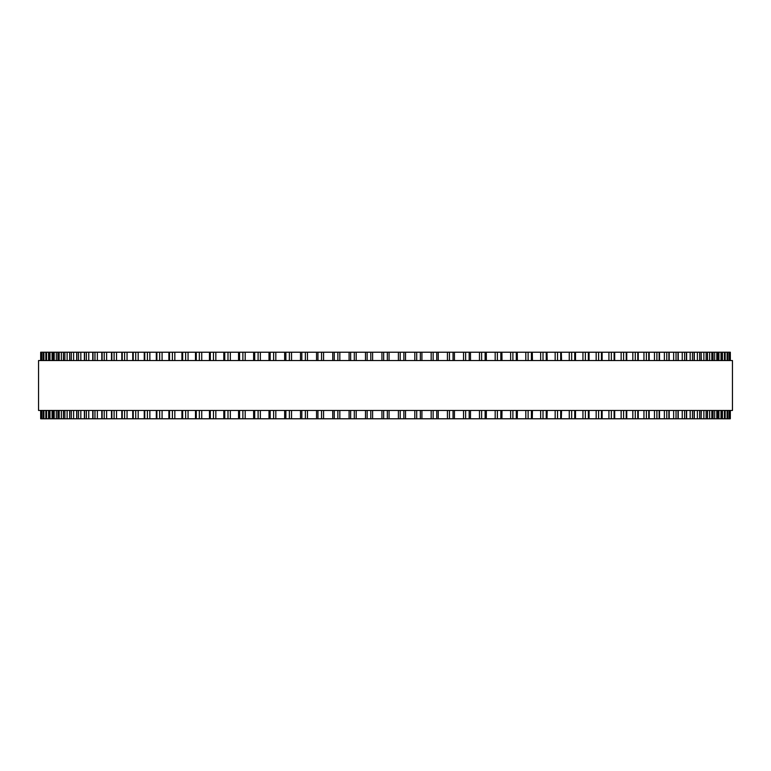 <?xml version="1.0" encoding="UTF-8"?>
<svg xmlns="http://www.w3.org/2000/svg" width="771" height="771" viewBox="0 0 771 771"><rect width="100%" height="100%" fill="white"/><g stroke="black" fill="none" stroke-linecap="round" stroke-linejoin="round"><path stroke-width="1.16" d="M730.33 418.778L730.33 410.461L730.33 418.778L332.754 418.778L332.773 410.461M730.33 352.222L730.33 360.539L730.33 352.222L332.754 352.222L332.773 360.539M332.754 410.461L332.754 418.778L316.544 418.778L316.573 410.461M332.754 360.539L332.754 352.222L316.544 352.222L316.573 360.539M316.544 410.461L316.544 418.778L300.536 418.778M316.544 360.539L316.544 352.222L300.536 352.222M300.497 410.461L300.497 418.778L284.701 418.778M300.497 360.539L300.497 352.222L284.701 352.222M284.634 410.461L284.634 418.778L269.089 418.778M284.634 360.539L284.634 352.222L269.089 352.222M269.002 410.461L269.002 418.778L69.698 418.778L69.843 410.461M269.002 360.539L269.002 352.222L69.698 352.222L69.843 360.539M69.698 410.461L69.698 418.778L63.434 418.778L63.55 410.461M69.698 360.539L69.698 352.222L63.434 352.222L63.55 360.539M63.434 410.461L63.434 418.778L57.912 418.778L57.998 410.461M63.434 360.539L63.434 352.222L57.912 352.222L57.998 360.539M57.912 410.461L57.912 418.778L53.141 418.778L53.199 410.461M57.912 360.539L57.912 352.222L53.141 352.222L53.199 360.539M53.141 410.461L53.141 418.778L49.122 418.778L49.161 410.461M53.141 360.539L53.141 352.222L49.122 352.222L49.161 360.539M49.122 410.461L49.122 418.778L45.874 418.778L45.903 410.461M49.122 360.539L49.122 352.222L45.874 352.222L45.903 360.539M45.874 410.461L45.874 418.778L40.67 418.778L40.67 410.461L40.67 418.778M45.874 360.539L45.874 352.222L40.67 352.222L40.67 360.539L40.67 352.222M730.176 352.222L730.176 360.539L730.176 352.222M730.176 418.778L730.176 410.461L730.176 418.778M729.27 352.222L729.27 360.539L729.279 352.222M729.27 418.778L729.27 410.461L729.279 418.778M727.573 352.222L727.573 360.539L727.593 352.222M727.573 418.778L727.573 410.461L727.593 418.778M725.097 360.539L725.097 352.222L725.125 360.539M725.097 410.461L725.097 418.778L725.125 410.461M721.839 360.539L721.839 352.222L721.878 360.539M721.839 410.461L721.839 418.778L721.878 410.461M717.801 360.539L717.801 352.222L717.859 360.539M717.801 410.461L717.801 418.778L717.859 410.461M713.002 360.539L713.002 352.222L713.088 360.539M713.002 410.461L713.002 418.778L713.088 410.461M707.45 360.539L707.45 352.222L707.566 360.539M707.45 410.461L707.45 418.778L707.566 410.461M701.157 360.539L701.157 352.222L701.302 360.539M701.157 410.461L701.157 418.778L701.302 410.461M561.317 352.222L561.548 360.539M561.317 418.778L561.548 410.461M546.996 352.222L547.179 360.539M546.996 418.778L547.179 410.461M532.289 352.222L532.443 360.539M532.289 418.778L532.443 410.461M517.254 352.222L517.37 360.539M517.254 418.778L517.37 410.461M501.911 352.222L501.998 360.539M501.911 418.778L501.998 410.461M486.299 352.222L486.366 360.539M486.299 418.778L486.366 410.461M470.464 352.222L470.503 360.539M470.464 418.778L470.503 410.461M454.427 360.539L454.427 352.222L454.456 360.539M454.427 410.461L454.427 418.778L454.456 410.461M438.227 360.539L438.227 352.222L438.246 360.539M438.227 410.461L438.227 418.778L438.246 410.461M421.91 352.222L421.91 360.539L421.92 352.222M421.91 418.778L421.91 410.461L421.92 418.778M405.517 352.222L405.517 360.539L405.517 352.222M405.517 418.778L405.517 410.461L405.517 418.778M732.45 360.539L38.55 360.539L38.55 410.461L732.45 410.461L732.45 360.539M381.934 418.778L381.934 410.461M381.934 360.539L381.934 352.222M372.615 418.778L372.615 410.461M372.615 360.539L372.615 352.222M370.793 418.778L370.793 410.461M370.793 360.539L370.793 352.222M367.141 418.778L367.141 410.461M367.141 360.539L367.141 352.222M365.483 418.778L365.483 410.461L365.483 418.778M365.483 360.539L365.483 352.222L365.483 360.539M356.192 418.778L356.192 410.461M356.192 360.539L356.192 352.222M354.294 418.778L354.294 410.461M354.294 360.539L354.294 352.222M350.651 418.778L350.651 410.461M350.651 360.539L350.651 352.222M349.09 418.778L349.09 410.461L349.08 418.778M349.09 360.539L349.09 352.222L349.08 360.539M339.828 418.778L339.828 410.461M339.828 360.539L339.828 352.222M337.862 418.778L337.862 410.461M337.862 360.539L337.862 352.222M334.248 418.778L334.248 410.461M334.248 360.539L334.248 352.222M323.579 418.778L323.579 410.461M323.579 360.539L323.579 352.222M321.546 418.778L321.546 410.461M321.546 360.539L321.546 352.222M317.951 418.778L317.951 410.461M317.951 360.539L317.951 352.222M307.465 418.778L307.465 410.461M307.465 360.539L307.465 352.222M305.374 418.778L305.374 410.461M305.374 360.539L305.374 352.222M301.818 418.778L301.818 410.461M301.818 360.539L301.818 352.222M291.534 418.778L291.534 410.461M291.534 360.539L291.534 352.222M289.385 418.778L289.385 410.461M289.385 360.539L289.385 352.222M285.877 418.778L285.877 410.461M285.877 360.539L285.877 352.222M275.825 418.778L275.825 410.461M275.825 360.539L275.825 352.222M273.618 418.778L273.618 410.461M273.618 360.539L273.618 352.222M270.158 418.778L270.158 410.461M270.158 360.539L270.158 352.222M260.367 418.778L260.367 410.461M260.367 360.539L260.367 352.222M258.102 418.778L258.102 410.461M258.102 360.539L258.102 352.222M254.709 418.778L254.709 410.461M254.709 360.539L254.709 352.222M245.188 418.778L245.188 410.461M245.188 360.539L245.188 352.222M242.884 418.778L242.884 410.461M242.884 360.539L242.884 352.222M239.569 418.778L239.569 410.461M239.569 360.539L239.569 352.222M230.336 418.778L230.336 410.461M230.336 360.539L230.336 352.222M227.994 418.778L227.994 410.461M227.994 360.539L227.994 352.222M224.756 418.778L224.756 410.461M224.756 360.539L224.756 352.222M215.841 418.778L215.841 410.461M215.841 360.539L215.841 352.222M213.471 418.778L213.471 410.461M213.471 360.539L213.471 352.222M210.31 418.778L210.31 410.461M210.31 360.539L210.31 352.222M201.742 418.778L201.742 410.461M201.742 360.539L201.742 352.222M199.342 418.778L199.342 410.461M199.342 360.539L199.342 352.222M196.277 418.778L196.277 410.461M196.277 360.539L196.277 352.222M188.057 418.778L188.057 410.461M188.057 360.539L188.057 352.222M185.638 418.778L185.638 410.461M185.638 360.539L185.638 352.222M182.669 418.778L182.669 410.461M182.669 360.539L182.669 352.222M174.834 418.778L174.834 410.461M174.834 360.539L174.834 352.222M172.396 418.778L172.396 410.461M172.396 360.539L172.396 352.222M169.533 418.778L169.533 410.461M169.533 360.539L169.533 352.222M162.083 418.778L162.083 410.461M162.083 360.539L162.083 352.222M159.645 418.778L159.645 410.461M159.645 360.539L159.645 352.222M156.889 418.778L156.889 410.461M156.889 360.539L156.889 352.222M149.853 418.778L149.853 410.461M149.853 360.539L149.853 352.222M147.406 418.778L147.406 410.461M147.406 360.539L147.406 352.222M144.775 418.778L144.775 410.461M144.775 360.539L144.775 352.222M138.173 418.778L138.173 410.461M138.173 360.539L138.173 352.222M135.725 418.778L135.725 410.461M135.725 360.539L135.725 352.222M133.219 418.778L133.219 410.461M133.219 360.539L133.219 352.222M127.051 418.778L127.051 410.461M127.051 360.539L127.051 352.222M124.613 418.778L124.613 410.461M124.613 360.539L124.613 352.222M122.232 418.778L122.232 410.461M122.232 360.539L122.232 352.222M116.527 418.778L116.527 410.461M116.527 360.539L116.527 352.222M114.098 418.778L114.098 410.461M114.098 360.539L114.098 352.222M111.862 418.778L111.862 410.461M111.862 360.539L111.862 352.222M106.62 418.778L106.62 410.461M106.62 360.539L106.62 352.222M104.21 418.778L104.21 410.461M104.21 360.539L104.21 352.222M102.109 418.778L102.109 410.461M102.109 360.539L102.109 352.222M97.358 418.778L97.358 410.461M97.358 360.539L97.358 352.222M94.968 418.778L94.968 410.461M94.968 360.539L94.968 352.222M93.021 418.778L93.021 410.461M93.021 360.539L93.021 352.222M88.761 418.778L88.761 410.461M88.761 360.539L88.761 352.222M86.4 418.778L86.4 410.461M86.4 360.539L86.4 352.222M84.598 418.778L84.598 410.461M84.598 360.539L84.598 352.222M80.839 418.778L80.839 410.461M80.839 360.539L80.839 352.222M78.517 418.778L78.517 410.461M78.517 360.539L78.517 352.222M76.869 418.778L76.869 410.461M76.869 360.539L76.869 352.222M73.621 418.778L73.621 410.461M73.621 360.539L73.621 352.222M71.337 418.778L71.337 410.461M71.337 360.539L71.337 352.222M67.125 418.778L67.125 410.461M67.125 360.539L67.125 352.222M64.88 418.778L64.88 410.461M64.88 360.539L64.88 352.222M61.352 418.778L61.352 410.461M61.352 360.539L61.352 352.222M59.165 418.778L59.165 410.461M59.165 360.539L59.165 352.222M56.331 418.778L56.331 410.461M56.331 360.539L56.331 352.222M54.201 418.778L54.201 410.461M54.201 360.539L54.201 352.222M52.062 418.778L52.062 410.461M52.062 360.539L52.062 352.222M49.99 418.778L49.99 410.461M49.99 360.539L49.99 352.222M48.563 418.778L48.563 410.461M48.563 360.539L48.563 352.222M46.559 418.778L46.559 410.461M46.559 360.539L46.559 352.222M45.846 418.778L45.846 410.461M45.846 360.539L45.846 352.222M43.908 418.778L43.908 410.461M43.908 360.539L43.908 352.222M43.427 418.778L43.427 410.461L43.407 418.778M43.427 360.539L43.427 352.222L43.407 360.539M42.039 418.778L42.039 410.461M42.039 360.539L42.039 352.222M41.73 418.778L41.73 410.461L41.721 418.778M41.73 360.539L41.73 352.222L41.721 360.539M40.959 418.778L40.959 410.461M40.959 360.539L40.959 352.222M40.824 418.778L40.824 410.461L40.824 418.778M40.824 360.539L40.824 352.222L40.824 360.539M730.041 418.778L730.041 410.461M730.041 360.539L730.041 352.222M728.961 418.778L728.961 410.461M728.961 360.539L728.961 352.222M727.092 418.778L727.092 410.461M727.092 360.539L727.092 352.222M725.154 418.778L725.154 410.461M725.154 360.539L725.154 352.222M724.441 418.778L724.441 410.461M724.441 360.539L724.441 352.222M722.437 418.778L722.437 410.461M722.437 360.539L722.437 352.222M721.01 418.778L721.01 410.461M721.01 360.539L721.01 352.222M718.938 418.778L718.938 410.461M718.938 360.539L718.938 352.222M716.799 418.778L716.799 410.461M716.799 360.539L716.799 352.222M714.669 418.778L714.669 410.461M714.669 360.539L714.669 352.222M711.835 418.778L711.835 410.461M711.835 360.539L711.835 352.222M709.648 418.778L709.648 410.461M709.648 360.539L709.648 352.222M706.12 418.778L706.12 410.461M706.12 360.539L706.12 352.222M703.875 418.778L703.875 410.461M703.875 360.539L703.875 352.222M699.663 418.778L699.663 410.461M699.663 360.539L699.663 352.222M697.379 418.778L697.379 410.461M697.379 360.539L697.379 352.222M694.131 418.778L694.131 410.461M694.131 360.539L694.131 352.222M692.483 418.778L692.483 410.461M692.483 360.539L692.483 352.222M690.161 418.778L690.161 410.461M690.161 360.539L690.161 352.222M686.402 418.778L686.402 410.461M686.402 360.539L686.402 352.222M684.6 418.778L684.6 410.461M684.6 360.539L684.6 352.222M682.239 418.778L682.239 410.461M682.239 360.539L682.239 352.222M677.979 418.778L677.979 410.461M677.979 360.539L677.979 352.222M676.032 418.778L676.032 410.461M676.032 360.539L676.032 352.222M673.642 418.778L673.642 410.461M673.642 360.539L673.642 352.222M668.891 418.778L668.891 410.461M668.891 360.539L668.891 352.222M666.79 418.778L666.79 410.461M666.79 360.539L666.79 352.222M664.38 418.778L664.38 410.461M664.38 360.539L664.38 352.222M659.138 418.778L659.138 410.461M659.138 360.539L659.138 352.222M656.902 418.778L656.902 410.461M656.902 360.539L656.902 352.222M654.473 418.778L654.473 410.461M654.473 360.539L654.473 352.222M648.768 418.778L648.768 410.461M648.768 360.539L648.768 352.222M646.387 418.778L646.387 410.461M646.387 360.539L646.387 352.222M643.949 418.778L643.949 410.461M643.949 360.539L643.949 352.222M637.781 418.778L637.781 410.461M637.781 360.539L637.781 352.222M635.275 418.778L635.275 410.461M635.275 360.539L635.275 352.222M632.827 418.778L632.827 410.461M632.827 360.539L632.827 352.222M626.225 418.778L626.225 410.461M626.225 360.539L626.225 352.222M623.594 418.778L623.594 410.461M623.594 360.539L623.594 352.222M621.147 418.778L621.147 410.461M621.147 360.539L621.147 352.222M614.111 418.778L614.111 410.461M614.111 360.539L614.111 352.222M611.355 418.778L611.355 410.461M611.355 360.539L611.355 352.222M608.917 418.778L608.917 410.461M608.917 360.539L608.917 352.222M601.467 418.778L601.467 410.461M601.467 360.539L601.467 352.222M598.604 418.778L598.604 410.461M598.604 360.539L598.604 352.222M596.166 418.778L596.166 410.461M596.166 360.539L596.166 352.222M588.331 418.778L588.331 410.461M588.331 360.539L588.331 352.222M585.362 418.778L585.362 410.461M585.362 360.539L585.362 352.222M582.943 418.778L582.943 410.461M582.943 360.539L582.943 352.222M574.723 418.778L574.723 410.461M574.723 360.539L574.723 352.222M571.658 418.778L571.658 410.461M571.658 360.539L571.658 352.222M569.258 418.778L569.258 410.461M569.258 360.539L569.258 352.222M560.69 418.778L560.69 410.461M560.69 360.539L560.69 352.222M557.529 418.778L557.529 410.461M557.529 360.539L557.529 352.222M555.159 418.778L555.159 410.461M555.159 360.539L555.159 352.222M546.244 418.778L546.244 410.461M546.244 360.539L546.244 352.222M543.006 418.778L543.006 410.461M543.006 360.539L543.006 352.222M540.664 418.778L540.664 410.461M540.664 360.539L540.664 352.222M531.431 418.778L531.431 410.461M531.431 360.539L531.431 352.222M528.116 418.778L528.116 410.461M528.116 360.539L528.116 352.222M525.812 418.778L525.812 410.461M525.812 360.539L525.812 352.222M516.291 418.778L516.291 410.461M516.291 360.539L516.291 352.222M512.898 418.778L512.898 410.461M512.898 360.539L512.898 352.222M510.633 418.778L510.633 410.461M510.633 360.539L510.633 352.222M500.842 418.778L500.842 410.461M500.842 360.539L500.842 352.222M497.382 418.778L497.382 410.461M497.382 360.539L497.382 352.222M495.175 418.778L495.175 410.461M495.175 360.539L495.175 352.222M485.123 418.778L485.123 410.461M485.123 360.539L485.123 352.222M481.615 418.778L481.615 410.461M481.615 360.539L481.615 352.222M479.466 418.778L479.466 410.461M479.466 360.539L479.466 352.222M469.182 418.778L469.182 410.461M469.182 360.539L469.182 352.222M465.626 418.778L465.626 410.461M465.626 360.539L465.626 352.222M463.535 418.778L463.535 410.461M463.535 360.539L463.535 352.222M453.049 418.778L453.049 410.461M453.049 360.539L453.049 352.222M449.454 418.778L449.454 410.461M449.454 360.539L449.454 352.222M447.421 418.778L447.421 410.461M447.421 360.539L447.421 352.222M436.752 418.778L436.752 410.461M436.752 360.539L436.752 352.222M433.138 418.778L433.138 410.461M433.138 360.539L433.138 352.222M431.172 418.778L431.172 410.461M431.172 360.539L431.172 352.222M420.349 418.778L420.349 410.461M420.349 360.539L420.349 352.222M416.706 418.778L416.706 410.461M416.706 360.539L416.706 352.222M414.808 418.778L414.808 410.461M414.808 360.539L414.808 352.222M403.859 418.778L403.859 410.461M403.859 360.539L403.859 352.222M400.207 418.778L400.207 410.461M400.207 360.539L400.207 352.222M398.385 418.778L398.385 410.461M398.385 360.539L398.385 352.222M389.066 418.778L389.066 410.461M389.066 360.539L389.066 352.222M387.331 418.778L387.331 410.461M387.331 360.539L387.331 352.222M383.669 418.778L383.669 410.461M383.669 360.539L383.669 352.222M253.63 418.778L253.63 410.461M253.63 360.539L253.63 352.222M238.557 418.778L238.557 410.461M238.557 360.539L238.557 352.222M223.821 418.778L223.821 410.461M223.821 360.539L223.821 352.222M209.452 418.778L209.452 410.461M209.452 360.539L209.452 352.222M195.487 418.778L195.487 410.461M195.487 360.539L195.487 352.222M181.946 418.778L181.946 410.461M181.946 360.539L181.946 352.222M168.878 418.778L168.878 410.461M168.878 360.539L168.878 352.222M156.301 418.778L156.301 410.461M156.301 360.539L156.301 352.222M144.244 418.778L144.244 410.461M144.244 360.539L144.244 352.222M132.747 418.778L132.747 410.461M132.747 360.539L132.747 352.222M121.818 418.778L121.818 410.461M121.818 360.539L121.818 352.222M111.496 418.778L111.496 410.461M111.496 360.539L111.496 352.222M101.801 418.778L101.801 410.461M101.801 360.539L101.801 352.222M92.751 418.778L92.751 410.461M92.751 360.539L92.751 352.222M84.376 418.778L84.376 410.461M84.376 360.539L84.376 352.222M76.686 418.778L76.686 410.461M76.686 360.539L76.686 352.222M694.314 418.778L694.314 410.461M694.314 360.539L694.314 352.222M686.624 418.778L686.624 410.461M686.624 360.539L686.624 352.222M678.249 418.778L678.249 410.461M678.249 360.539L678.249 352.222M669.199 418.778L669.199 410.461M669.199 360.539L669.199 352.222M659.504 418.778L659.504 410.461M659.504 360.539L659.504 352.222M649.182 418.778L649.182 410.461M649.182 360.539L649.182 352.222M638.253 418.778L638.253 410.461M638.253 360.539L638.253 352.222M626.756 418.778L626.756 410.461M626.756 360.539L626.756 352.222M614.699 418.778L614.699 410.461M614.699 360.539L614.699 352.222M602.122 418.778L602.122 410.461M602.122 360.539L602.122 352.222M589.054 418.778L589.054 410.461M589.054 360.539L589.054 352.222M575.513 418.778L575.513 410.461M575.513 360.539L575.513 352.222"/></g></svg>

